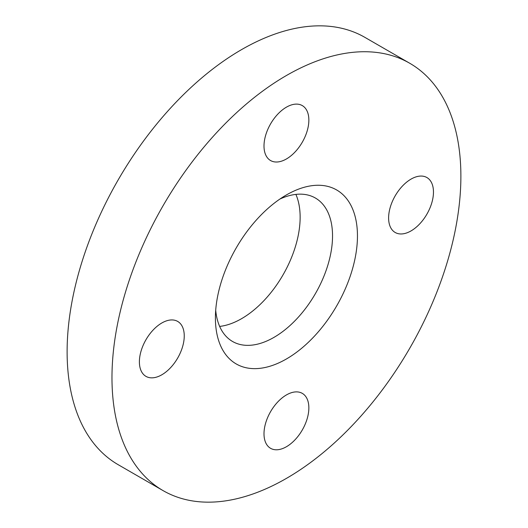 <?xml version="1.0" encoding="UTF-8"?>
<svg xmlns="http://www.w3.org/2000/svg" width="528" height="528" viewBox="0 0 528 528"><rect width="100%" height="100%" fill="white"/><g stroke="black" fill="none" stroke-linecap="round" stroke-linejoin="round"><path stroke-width="0.79" d="M286.427 394.937A31.72 18.315 -60 0 1 302.287 393.367A31.72 18.315 -60 0 1 307.151 418.783A31.72 18.315 -60 0 1 286.427 446.734A31.72 18.315 -60 0 1 270.567 448.305A31.72 18.315 -60 0 1 265.709 422.888A31.72 18.315 -60 0 1 286.427 394.937M161.819 322.991A31.72 18.315 -60 0 1 177.679 321.42A31.72 18.315 -60 0 1 182.543 346.837A31.72 18.315 -60 0 1 161.819 374.794A31.72 18.315 -60 0 1 145.959 376.365A31.72 18.315 -60 0 1 141.101 350.942A31.72 18.315 -60 0 1 161.819 322.991M286.427 107.164A31.72 18.315 -60 0 1 302.287 105.593A31.72 18.315 -60 0 1 307.151 131.01A31.72 18.315 -60 0 1 286.427 158.961A31.72 18.315 -60 0 1 270.567 160.532A31.72 18.315 -60 0 1 265.709 135.115A31.72 18.315 -60 0 1 286.427 107.164M411.041 179.111A31.72 18.315 -60 0 1 426.901 177.54A31.72 18.315 -60 0 1 431.759 202.957A31.72 18.315 -60 0 1 411.041 230.908A31.72 18.315 -60 0 1 395.175 232.478A31.72 18.315 -60 0 1 390.317 207.062A31.72 18.315 -60 0 1 411.041 179.111M215.701 310.24A82.823 47.817 120 0 0 232.558 341.484A82.823 47.817 120 0 0 273.966 337.379A82.823 47.817 120 0 0 328.079 264.396A82.823 47.817 120 0 0 315.381 198.026A82.823 47.817 120 0 0 279.899 199.056M219.655 326.416A82.823 47.817 120 0 0 241.573 318.674A82.823 47.817 120 0 0 295.885 194.39M286.427 194.938L286.427 194.938A100.445 57.994 120 0 0 215.404 317.955A100.445 57.994 120 0 0 286.427 358.967A100.445 57.994 120 0 0 357.456 235.943A100.445 57.994 120 0 0 286.427 194.938M409.787 63.287L364.927 37.389A246.715 142.441 120 0 0 241.573 49.612A246.715 142.441 120 0 0 80.395 267.016A246.715 142.441 120 0 0 118.213 464.713L163.073 490.611A246.715 142.441 120 0 0 286.427 478.388A246.715 142.441 120 0 0 447.605 260.984A246.715 142.441 120 0 0 409.787 63.287A246.715 142.441 120 0 0 286.427 75.511A246.715 142.441 120 0 0 125.255 292.915A246.715 142.441 120 0 0 163.073 490.611"/></g></svg>
